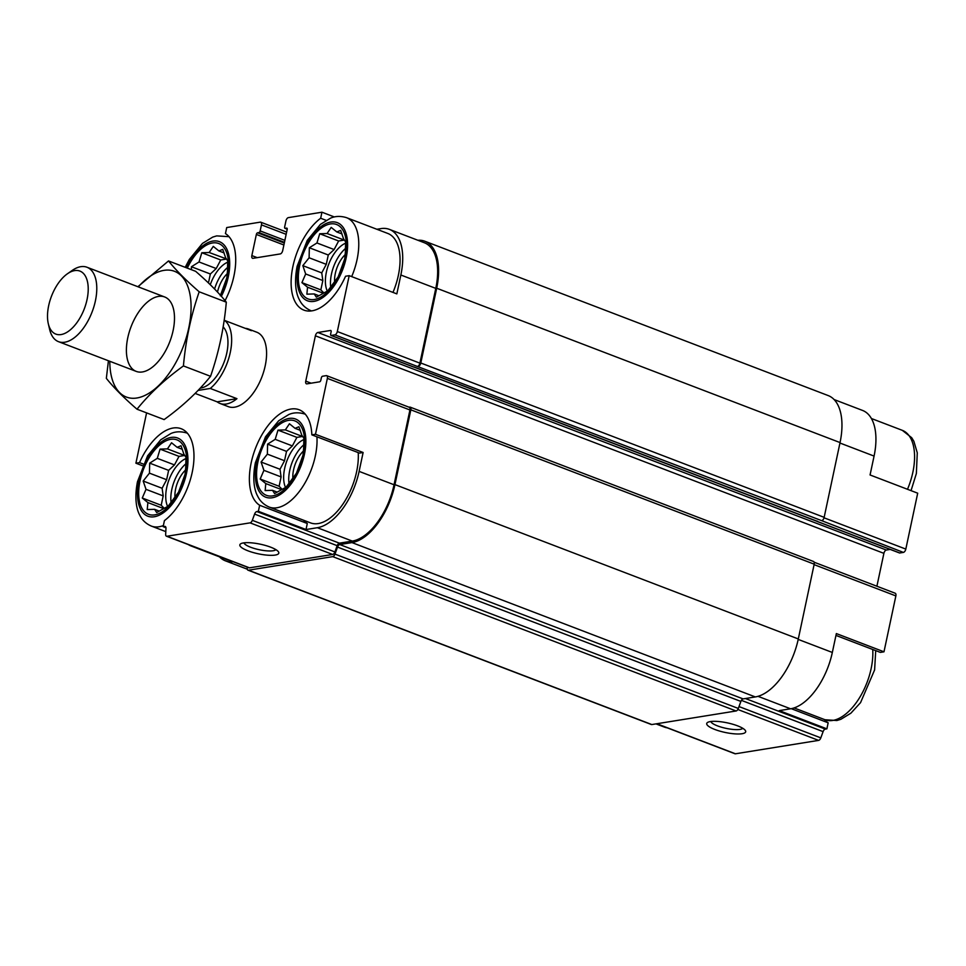 <?xml version="1.0" encoding="UTF-8"?>
<svg xmlns="http://www.w3.org/2000/svg" width="966" height="966" viewBox="0 0 966 966"><rect width="100%" height="100%" fill="white"/><g stroke="black" fill="none" stroke-linecap="round" stroke-linejoin="round"><path stroke-width="1.45" d="M289.015 483.725A28.69 14.949 110.9 0 1 289.715 470.478A28.69 14.949 110.9 0 1 303.855 444.746M303.904 439.542A28.69 14.949 -69.1 0 0 284.632 468.534A28.69 14.949 -69.1 0 0 285.538 487.456M171.103 502.718A28.69 14.949 110.9 0 1 171.803 489.472A28.69 14.949 110.9 0 1 185.943 463.74M185.991 458.536A28.69 14.949 -69.1 0 0 166.72 487.528A28.69 14.949 -69.1 0 0 167.625 506.45M214.597 289.003A28.69 14.949 110.9 0 1 227.686 267.365M227.734 262.16A28.69 14.949 -69.1 0 0 210.274 284.704M330.746 287.349A28.69 14.949 110.9 0 1 331.459 274.09A28.69 14.949 110.9 0 1 345.599 248.371M345.647 243.154A28.69 14.949 -69.1 0 0 326.375 272.146A28.69 14.949 -69.1 0 0 327.281 291.08M358.217 452.595A49.797 25.949 110.9 0 1 343.015 503.962A49.797 25.949 110.9 0 1 310.472 522.86L269.188 507.065A49.797 25.949 110.9 0 0 301.73 488.168A49.797 25.949 110.9 0 0 316.933 436.801M306.017 529.537L258.369 511.304L259.661 505.266A51.79 26.988 110.9 0 1 256.401 446.038A51.79 26.988 110.9 0 1 299.134 409.753A51.79 26.988 110.9 0 1 311.849 434.857L359.497 453.09L363.119 452.499L359.111 471.384A54.181 28.231 -69.1 0 1 317.355 527.714L306.017 529.537L307.297 523.5A51.79 26.988 110.9 0 1 303.553 520.215M899.286 552.818A1.594 0.833 -69.1 0 0 899.491 552.963A1.594 0.833 -69.1 0 0 899.732 552.987L903.367 552.407L821.692 520.662L417.433 366.464A3.188 1.666 -69.1 0 0 419.896 363.144L435.787 288.375L400.854 275.008L396.833 293.881L349.197 275.66L345.562 276.24A51.79 26.988 110.9 0 1 303.855 310.11A51.79 26.988 110.9 0 1 292.408 268.971A51.79 26.988 110.9 0 1 320.664 218.244L321.956 212.206L334.345 216.952M400.854 275.008A54.181 28.231 -69.1 0 0 389.37 229.365A54.181 28.231 -69.1 0 0 380.93 228.616L376.849 229.268M351.684 276.602A49.797 25.949 110.9 0 0 346.516 217.664L387.813 233.458A49.797 25.949 110.9 0 1 392.969 292.408M791.239 708.67L828.164 722.81L826.884 728.847L779.236 710.614L790.574 708.79A54.181 28.231 -69.1 0 0 832.33 652.461L798.206 639.407M835.952 635.411L880.352 652.4L883.987 651.808L836.351 633.575L832.33 652.461M834.105 399.55L862.602 410.453A54.181 28.231 -69.1 0 1 874.073 456.085L870.064 474.97L917.7 493.191L905.818 549.086L824.034 517.8M259.661 505.266L307.297 523.5M311.849 434.857L315.484 434.265L363.119 452.499M320.664 218.244L326.085 220.32M188.237 544.546A54.181 28.231 -69.1 0 0 191.002 545.947A54.181 28.231 -69.1 0 0 193.985 546.744M142.557 465.745L135.904 463.197L139.527 462.617L143.306 464.066M139.527 462.617A51.79 26.988 110.9 0 1 181.234 428.747A51.79 26.988 110.9 0 1 192.693 469.887A51.79 26.988 110.9 0 1 164.425 520.614L163.145 526.651L165.959 527.726M284.306 243.021L257.572 232.794L258.936 232.577A1.594 0.833 -69.1 0 0 260.168 230.91L261.448 224.873A3.188 1.666 -69.1 0 0 260.772 222.192A3.188 1.666 -69.1 0 0 260.277 222.144L226.72 227.553L225.44 233.591A51.79 26.988 110.9 0 1 225.054 300.643M146.591 412.88L135.904 463.197M191.002 545.947L225.935 559.314A54.181 28.231 -69.1 0 0 228.918 560.123M163.145 526.651L164.703 526.398A3.188 1.666 -69.1 0 1 165.198 526.446A3.188 1.666 -69.1 0 1 165.971 528.354L165.657 534.295A3.188 1.666 -69.1 0 0 166.442 536.202A3.188 1.666 -69.1 0 0 166.937 536.251L250.085 522.86A3.188 1.666 -69.1 0 0 252.319 520.336L254.589 514.081A3.188 1.666 -69.1 0 1 256.823 511.557L258.369 511.304M166.442 536.202L249.011 567.803A3.188 1.666 -69.1 0 0 249.518 567.851L332.666 554.46A3.188 1.666 -69.1 0 0 334.888 551.936L337.17 545.681A3.188 1.666 -69.1 0 1 339.392 543.158L352.288 541.081A54.181 28.231 -69.1 0 0 394.043 484.751L409.934 409.97A3.188 1.666 -69.1 0 0 409.258 407.29L326.689 375.689A3.188 1.666 -69.1 0 0 326.194 375.653L322.559 376.233A1.594 0.833 -69.1 0 0 321.328 377.887L320.845 380.157A1.594 0.833 -69.1 0 1 319.625 381.811L306.922 383.864A3.188 1.666 -69.1 0 1 306.427 383.816A3.188 1.666 -69.1 0 1 305.751 381.135L315.387 335.806A3.188 1.666 -69.1 0 1 317.838 332.497L330.541 330.457A1.594 0.833 -69.1 0 1 330.783 330.469A1.594 0.833 -69.1 0 1 331.121 331.821L330.65 334.079A1.594 0.833 -69.1 0 0 330.976 335.419A1.594 0.833 -69.1 0 0 331.229 335.444L334.864 334.864A3.188 1.666 -69.1 0 0 337.315 331.543L349.197 275.66M315.484 434.265L327.365 378.382A3.188 1.666 -69.1 0 0 326.689 375.689M435.787 288.375A54.181 28.231 -69.1 0 0 424.315 242.732L389.37 229.365M321.956 212.206L288.387 217.616A3.188 1.666 -69.1 0 0 285.936 220.924L284.656 226.974A1.594 0.833 -69.1 0 0 284.994 228.314A1.594 0.833 -69.1 0 0 285.236 228.338L286.6 228.109A1.594 0.833 -69.1 0 1 286.842 228.133A1.594 0.833 -69.1 0 1 287.18 229.473L282.688 250.629A3.188 1.666 -69.1 0 1 280.237 253.937L253.02 258.32A3.188 1.666 -69.1 0 1 252.524 258.284A3.188 1.666 -69.1 0 1 251.848 255.592L256.352 234.448A1.594 0.833 -69.1 0 1 257.572 232.794M245.304 328.355A39.835 20.757 110.9 0 1 248.528 329.056L256.787 332.219A39.835 20.757 110.9 0 1 261.931 376.849A39.835 20.757 110.9 0 1 228.314 406.638L220.055 403.474A39.835 20.757 110.9 0 1 217.181 401.856L195.144 393.416M821.692 520.662A3.188 1.666 -69.1 0 0 824.155 517.341L840.046 442.573A55.774 29.065 -69.1 0 0 828.236 395.589L424.883 241.246A55.774 29.065 -69.1 0 0 417.867 240.268M413.363 366.875A1.594 0.833 -69.1 0 0 413.557 367.02A1.594 0.833 -69.1 0 0 413.81 367.044L817.164 521.386A1.594 0.833 -69.1 0 1 816.91 521.362A1.594 0.833 -69.1 0 1 816.608 521.036M275.201 555.076A19.924 4.915 -168 0 0 278.425 551.779A19.924 4.915 -168 0 0 260.349 544.196A19.924 4.915 -168 0 0 240.739 543.773A19.924 4.915 -168 0 0 250.58 551.743A19.924 4.915 -168 0 0 275.201 555.076M247.26 567.139L247.199 568.25A3.188 1.666 -69.1 0 0 247.972 570.157L651.326 724.512A3.188 1.666 -69.1 0 0 651.821 724.548L736.092 710.976A3.188 1.666 -69.1 0 0 738.326 708.452L740.874 701.425A3.188 1.666 -69.1 0 1 743.108 698.901L339.754 544.558L351.962 542.59A55.774 29.065 -69.1 0 0 394.949 484.606L410.84 409.825A3.188 1.666 -69.1 0 0 410.164 407.145A3.188 1.666 -69.1 0 0 409.669 407.097L409.029 407.205M876.899 586.241L883.89 553.349L315.387 335.806M890.217 549.413L886.353 550.04A3.188 1.666 -69.1 0 0 883.89 553.349M418.338 366.319A3.188 1.666 -69.1 0 0 420.802 362.999L436.692 288.23A55.774 29.065 -69.1 0 0 424.883 241.246M219.487 556.851A55.774 29.065 -69.1 0 0 225.368 560.811A55.774 29.065 -69.1 0 0 233.108 561.717M247.972 570.157A3.188 1.666 -69.1 0 0 248.467 570.206L332.739 556.633A3.188 1.666 -69.1 0 0 334.973 554.11L337.52 547.082A3.188 1.666 -69.1 0 1 339.754 544.558M743.108 698.901L755.315 696.933A55.774 29.065 -69.1 0 0 798.302 638.949L814.193 564.168A3.188 1.666 -69.1 0 0 813.517 561.487L410.164 407.145M816.946 521.06A2.391 1.244 -69.1 0 0 817.236 521.278A2.391 1.244 -69.1 0 0 817.61 521.314M655.986 723.884L664.222 727.036A54.181 28.231 -69.1 0 0 667.216 727.833M656.626 723.775L734.945 753.746A3.188 1.666 -69.1 0 0 735.44 753.794L818.588 740.391A3.188 1.666 -69.1 0 0 820.822 737.879L823.092 731.624L741.393 700.362M742.081 733.725A19.924 4.915 -168 0 0 745.305 730.429A19.924 4.915 -168 0 0 727.217 722.846A19.924 4.915 -168 0 0 707.619 722.423A19.924 4.915 -168 0 0 717.448 730.393A19.924 4.915 -168 0 0 742.081 733.725M826.884 728.847L825.326 729.101A3.188 1.666 -69.1 0 0 823.092 731.624M883.987 651.808L895.868 595.913A3.188 1.666 -69.1 0 0 895.192 593.233L814.157 562.224M903.367 552.407A3.188 1.666 -69.1 0 0 905.818 549.086M828.164 722.81A51.79 26.988 110.9 0 1 824.409 719.525M243.939 542.856A16.47 4.057 -168 0 0 255.7 548.869A16.47 4.057 -168 0 0 273.149 550.753A16.47 4.057 -168 0 0 275.89 549.642M710.807 721.505A16.47 4.057 -168 0 0 722.58 727.519A16.47 4.057 -168 0 0 740.028 729.402A16.47 4.057 -168 0 0 742.757 728.292M187.295 268.125A39.835 20.757 110.9 0 1 221.806 245.34A39.835 20.757 110.9 0 1 220.61 295.451M220.296 295.789L226.805 277.894L227.469 270.927L227.71 260.905L225.597 257.68L222.76 249.373L218.896 250.943L213.281 246.39L209.175 252.512L201.809 252.742L199.032 261.967L191.425 266.749L191.473 269.719M217.495 292.046A21.916 11.411 110.9 0 1 227.36 273.571M140.046 480.766A39.835 20.757 110.9 0 1 181.016 442.585A39.835 20.757 110.9 0 1 167.106 507.995A39.835 20.757 110.9 0 1 140.046 480.766M167.432 448.888L160.066 449.13L157.289 458.343L149.694 463.137L149.452 473.147L143.173 481.032L146.011 489.339L142.268 498.021L147.895 502.574L147.23 509.553L154.584 509.324L156.709 512.535L168.169 506.172L178.553 492.177L185.061 474.282L185.738 467.303L185.967 457.292L183.854 454.068L181.016 445.749L177.152 447.33L171.537 442.766L167.432 448.888L184.615 455.469L179 456.375L160.066 449.13M174.979 497.623A21.916 11.411 110.9 0 1 175.655 488.844A21.916 11.411 110.9 0 1 185.617 469.959M299.702 265.396A39.835 20.757 110.9 0 1 340.66 227.203A39.835 20.757 110.9 0 1 326.762 292.626A39.835 20.757 110.9 0 1 299.702 265.396M257.958 461.772A39.835 20.757 110.9 0 1 298.917 423.591A39.835 20.757 110.9 0 1 285.018 489.001A39.835 20.757 110.9 0 1 257.958 461.772M327.088 233.518L319.722 233.748L316.945 242.973L309.337 247.755L309.108 257.777L302.829 265.65L305.667 273.97L301.923 282.64L307.538 287.204L306.874 294.171L314.24 293.942L316.353 297.166L327.824 290.802L338.197 276.795L344.717 258.9L345.381 251.933L345.611 241.911L343.498 238.687L340.66 230.379L336.808 231.949L331.181 227.384L327.088 233.518L344.258 240.087L338.643 240.993L319.722 233.748M334.622 282.253A21.916 11.411 110.9 0 1 335.311 273.475A21.916 11.411 110.9 0 1 345.26 254.577M285.344 429.894L277.979 430.136L275.201 439.349L267.594 444.131L267.365 454.153L261.086 462.026L263.923 470.345L260.18 479.027L265.795 483.58L265.131 490.559L272.497 490.317L274.61 493.541L286.081 487.178L296.453 473.183L302.974 455.276L303.638 448.309L303.879 438.286L301.754 435.074L298.917 426.755L295.065 428.336L289.438 423.772L285.344 429.894L302.515 436.475L296.9 437.369L277.979 430.136M292.879 478.629A21.916 11.411 110.9 0 1 293.567 469.85A21.916 11.411 110.9 0 1 303.517 450.953M338.643 240.993L334.115 249.542L328.271 255L326.279 264.346L321.75 272.895L302.829 265.65M326.279 264.346L309.108 257.777M321.75 272.895L322.837 280.538L305.667 273.97M322.837 280.538L320.845 289.885L301.923 282.64M322.934 293.096L307.538 287.204M320.845 289.885L323.586 292.638M318.852 295.705L314.24 293.942M342 233.941L336.808 231.949M334.115 249.542L316.945 242.973M328.271 255L309.337 247.755M224.088 252.935L218.896 250.943M226.515 258.936L209.175 252.512M226.358 259.081L220.743 259.987L201.809 252.742M220.743 259.987L216.215 268.536L199.032 261.967M216.215 268.536L210.359 273.994L191.425 266.749M210.359 273.994L208.451 282.953M179 456.375L174.472 464.912L168.615 470.37L166.635 479.728L162.107 488.265L143.173 481.032M166.635 479.728L149.452 473.147M162.107 488.265L163.194 495.908L146.011 489.339M163.194 495.908L161.201 505.266L142.268 498.021M163.29 508.466L147.895 502.574M161.201 505.266L163.942 508.019M159.209 511.086L154.584 509.324M182.345 449.311L177.152 447.33M174.472 464.912L157.289 458.343M168.615 470.37L149.694 463.137M296.9 437.369L292.372 445.918L286.528 451.376L284.535 460.722L280.007 469.271L261.086 462.026M284.535 460.722L267.365 454.153M280.007 469.271L281.094 476.914L263.923 470.345M281.094 476.914L279.114 486.26L260.18 479.027M281.191 489.472L265.795 483.58M279.114 486.26L281.843 489.013M277.109 492.092L272.497 490.317M300.257 430.317L295.065 428.336M292.372 445.918L275.201 439.349M286.528 451.376L267.594 444.131M224.124 320.579L224.716 320.483A39.835 20.757 110.9 0 1 230.282 352.409A39.835 20.757 110.9 0 1 210.274 388.453L198.066 390.421M223.146 326.882A33.725 17.569 110.9 0 1 226.805 352.964A33.725 17.569 110.9 0 1 200.252 388.115M210.274 388.453L236.948 398.668A39.835 20.757 110.9 0 1 220.055 403.474M248.528 329.056A39.835 20.757 110.9 0 1 251.401 330.686L224.716 320.483M236.948 398.668L217.181 401.856M87.061 299.496A33.725 17.569 110.9 0 1 67.258 332.087A33.725 17.569 110.9 0 1 48.3 323.707A33.725 17.569 110.9 0 1 67.391 273.801A33.725 17.569 110.9 0 1 87.061 299.496M67.391 273.801L72.184 270.456A39.835 20.757 110.9 0 1 86.976 267.244A39.835 20.757 110.9 0 1 95.417 300.8A39.835 20.757 110.9 0 1 58.503 341.662A39.835 20.757 110.9 0 1 49.628 329.394L48.3 323.707M138.271 286.866A67.33 35.078 110.9 0 1 164.003 270.359A67.33 35.078 110.9 0 1 190.048 320.833A67.33 35.078 110.9 0 1 145.83 394.985A67.33 35.078 110.9 0 1 109.798 361.284M158.472 296.417A39.835 20.757 110.9 0 1 173.554 309.241A39.835 20.757 110.9 0 1 150.998 368.191A39.835 20.757 110.9 0 1 126.691 344.596A39.835 20.757 110.9 0 1 158.472 296.417M108.421 360.765L106.345 378.346C113.614 387.511 123.841 397.799 137.003 409.21C149.537 393.657 165.017 379.227 183.431 365.933C185.677 340.406 190.93 315.701 199.189 291.792C186.027 280.382 175.8 270.094 168.519 260.941L137.884 286.721M168.519 260.941L195.639 271.313C208.801 282.724 219.028 293.012 226.31 302.177C224.064 327.691 218.811 352.409 210.552 376.305C198.018 391.858 182.538 406.288 164.123 419.582L137.003 409.21M199.189 291.792L226.31 302.177M183.431 365.933L210.552 376.305M165.597 526.748L164.703 526.398M339.392 543.158L256.823 511.557M352.288 541.081L317.355 527.714M394.043 484.751L359.111 471.384M409.934 409.97L327.365 378.382M419.896 363.144L337.315 331.543M249.518 567.851L166.937 536.251M332.666 554.46L250.085 522.86M334.888 551.936L252.319 520.336M337.17 545.681L254.589 514.081M311.124 383.188L305.751 381.135M886.353 550.04L317.838 332.497M413.81 367.044L331.229 335.444M899.732 552.987L817.164 521.386M417.433 366.464L334.864 334.864M287.24 229.099L285.236 228.338M257.222 257.644L251.848 255.592M283.883 244.99L256.352 234.448M284.451 242.333L258.936 232.577M284.873 240.365L260.168 230.91M286.153 234.327L261.448 224.873M651.821 724.548L248.467 570.206M736.092 710.976L332.739 556.633M738.326 708.452L334.973 554.11M740.874 701.425L337.52 547.082M755.315 696.933L351.962 542.59M798.302 638.949L394.949 484.606M814.193 564.168L410.84 409.825M824.155 517.341L420.802 362.999M840.046 442.573L436.692 288.23M735.44 753.794L656.892 723.739M818.588 740.391L737.831 709.491M820.822 737.879L739.002 706.569M825.326 729.101L745.426 698.527M790.574 708.79L757.996 696.329M895.868 595.913L814.097 564.627M874.073 456.085L839.949 443.02M186.317 267.751A41.828 21.795 110.9 0 1 222.639 243.553A41.828 21.795 110.9 0 1 221.359 296.308M185.206 267.328L189.336 259.443L202.474 243.408L212.701 237.105L216.698 235.885L228.616 236.658A49.797 25.949 110.9 0 1 229.208 236.899M138.911 480.947A41.828 21.795 110.9 0 1 181.922 440.858A41.828 21.795 110.9 0 1 167.323 509.541A41.828 21.795 110.9 0 1 138.911 480.947M186.873 433.034A49.797 25.949 110.9 0 1 187.464 433.275L186.873 433.034C177.708 430.22 171.984 433.13 170.958 433.48L160.73 439.796L147.593 455.819L137.474 481.732C134.045 499.313 136.906 510.072 139.756 515.156C142.074 520.046 145.914 523.681 151.276 526.059L165.802 531.614M163.375 525.552A49.797 25.949 110.9 0 1 151.276 526.059M298.566 265.578A41.828 21.795 110.9 0 1 341.578 225.489A41.828 21.795 110.9 0 1 326.979 294.159A41.828 21.795 110.9 0 1 298.566 265.578M311.523 310.895A49.797 25.949 110.9 0 1 310.919 310.69L311.499 310.907M256.823 461.953A41.828 21.795 110.9 0 1 299.834 421.864A41.828 21.795 110.9 0 1 285.236 490.547A41.828 21.795 110.9 0 1 256.823 461.953M269.188 507.065C263.815 504.687 259.975 501.052 257.668 496.162C254.807 491.066 251.957 480.319 255.374 462.726L265.493 436.825L278.631 420.802L288.87 414.486C289.897 414.136 295.608 411.214 304.773 414.04A49.797 25.949 110.9 0 1 305.365 414.281M871.417 418.52L902.316 430.341A49.797 25.949 110.9 0 1 907.485 489.291M872.733 649.478A49.797 25.949 110.9 0 1 857.53 700.845A49.797 25.949 110.9 0 1 824.988 719.742L794.088 707.921M413.557 367.02L330.976 335.419M287.228 229.171L284.994 228.314M286.636 232.081L260.772 222.192M247.272 569.191L225.368 560.811M817.236 521.278L414.064 367.008M899.491 552.963L816.91 521.362M346.516 217.664C337.351 214.838 331.64 217.748 330.614 218.111L320.374 224.414L307.236 240.437L297.117 266.35C293.7 283.932 296.55 294.69 299.412 299.786C301.718 304.676 305.558 308.311 310.919 310.69M902.316 430.341L911.711 437.719L913.872 441.293L917.277 452.825L916.36 473.521L911.047 490.643M875.715 650.613L874.616 669.909L860.549 702.632L850.889 713.186L840.903 719.284L836.894 720.515L824.988 719.742M58.503 341.662L136.206 371.391M86.976 267.244L164.679 296.973"/></g></svg>
